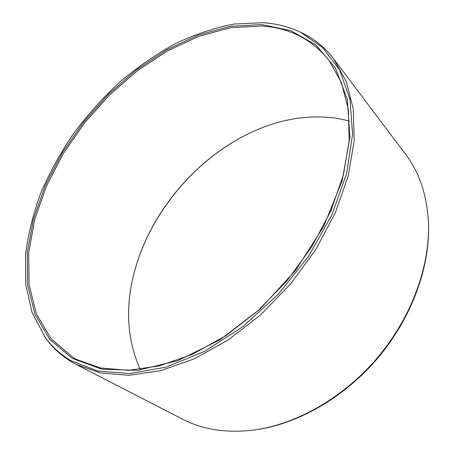 <?xml version="1.0" encoding="UTF-8"?>
<svg xmlns="http://www.w3.org/2000/svg" width="454" height="454" viewBox="0 0 454 454"><rect width="100%" height="100%" fill="white"/><g stroke="black" fill="none" stroke-linecap="round" stroke-linejoin="round"><path stroke-width="0.68" d="M72.237 358.354L49.815 339.45L34.981 314.338L27.626 284.84L27.308 252.606L33.426 219.078L45.292 185.476L62.221 152.856L83.525 122.143L108.523 94.182L136.523 69.78L166.777 49.764L198.432 34.981L230.496 26.298L261.776 24.59L290.838 30.645L316.018 45.065L335.466 68.066L347.316 99.284L349.903 137.568L342.134 180.845L323.787 226.2L295.758 270.136L260.091 309.078L219.679 339.961L177.826 360.68L137.687 370.351L101.878 369.198L72.237 358.354M73.554 357.746L51.223 338.99L36.434 314.054L29.067 284.737L28.71 252.691L34.754 219.344L46.535 185.924L63.356 153.48L84.54 122.926L109.403 95.119L137.256 70.858L167.35 50.973L198.841 36.297L230.734 27.7L261.833 26.048C289.385 27.728 311.762 39.152 328.951 60.32L341.329 82.344L348.331 109.363L349.194 140.627L343.4 174.994L330.813 210.991L311.745 246.874L286.996 280.776L257.787 310.928L225.672 335.807L192.331 354.33L159.445 365.879L128.493 370.339L100.675 368.024L76.868 359.574L73.554 357.746M349.432 121.014L337.22 118.341C309.032 114.351 280.799 118.846 252.515 131.819C196.451 157.356 149.99 212.517 134.344 272.099C125.071 307.029 127.012 339.479 140.161 369.442M134.293 272.304C150.041 212.603 196.548 157.39 252.708 131.728M76.283 364.477L182.468 419.127C202.422 429.49 225.808 433.184 252.611 430.199L253.735 430.063C296.541 424.757 344.036 398.067 378.205 357.604C412.272 317.062 430.506 265.726 428.462 222.642L428.411 221.512C426.794 194.584 419.184 172.174 405.581 154.264L333.69 58.907C324.979 47.556 314.474 38.93 302.171 33.034L300.644 32.296C288.977 26.746 276.378 23.546 262.849 22.7L233.969 24.045C214.186 27.915 194.511 34.521 174.943 43.868C155.688 54.554 137.301 67.283 119.788 82.055C102.945 97.786 87.56 114.907 73.639 133.414C60.694 152.533 49.753 172.367 40.82 192.916C33.165 213.681 28.074 234.36 25.538 254.949L25.799 284.76L31.984 312.341L45.434 337.816C52.426 347.639 61.29 355.749 72.033 362.144L76.283 364.477L100.612 373.001L129.015 375.293L160.597 370.697L194.142 358.898L228.141 340.001L260.891 314.616L290.674 283.875L315.91 249.303L335.358 212.716L348.207 176.004L354.143 140.939L353.303 109.034L346.22 81.436L333.69 58.907M252.611 430.199C295.645 424.87 343.44 398.01 377.824 357.287C412.113 316.483 430.466 264.824 428.411 221.512M300.644 32.296L322.635 47.517L339.541 69.888L349.943 99.068L352.593 134.134L346.618 173.553L331.755 215.168L308.493 256.374L278.137 294.419L242.674 326.755L204.527 351.396L166.209 367.116L130.031 373.551L97.843 371.083L70.938 360.641C60.234 354.285 51.404 346.215 44.441 336.437"/></g></svg>
